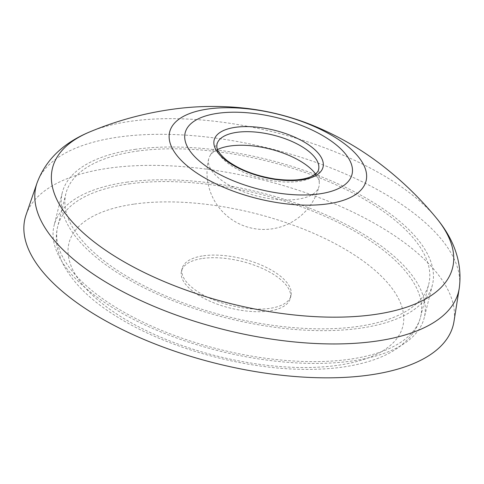 <?xml version="1.0" encoding="UTF-8"?>
<svg xmlns="http://www.w3.org/2000/svg" width="484" height="484" viewBox="0 0 484 484"><rect width="100%" height="100%" fill="white"/><g stroke="black" fill="none" stroke-linecap="round" stroke-linejoin="round"><path stroke-width="0.36" stroke-dasharray="2.42 1.81" d="M137.02 151.153A186.993 80.217 -166 0 1 337.064 185.293A186.993 80.217 -166 0 1 428.782 284.066A186.993 80.217 -166 0 1 227.934 316.663A186.993 80.217 -166 0 1 65.903 193.588A186.993 80.217 -166 0 1 137.02 151.153M202.802 258.414A56.096 24.067 -166 0 1 262.818 268.656A56.096 24.067 -166 0 1 290.327 298.289A56.096 24.067 -166 0 1 230.075 308.066A56.096 24.067 -166 0 1 181.47 271.143A56.096 24.067 -166 0 1 202.802 258.414M203.455 255.794A56.096 24.067 -166 0 1 263.471 266.037A56.096 24.067 -166 0 1 290.987 295.663A56.096 24.067 -166 0 1 230.729 305.446A56.096 24.067 -166 0 1 182.123 268.523A56.096 24.067 -166 0 1 203.455 255.794M315.556 173.956A56.846 24.388 -166 0 1 319.319 183.46A56.846 24.388 -166 0 1 319.004 186.364A56.846 24.388 -166 0 1 278.717 199.68A56.846 24.388 -166 0 1 219.663 178.832A56.846 24.388 -166 0 1 208.695 158.861A56.846 24.388 -166 0 1 209.784 156.144A56.846 24.388 -166 0 1 217.564 149.526M318.575 169.545A52.357 22.464 -166 0 1 262.34 178.669A52.357 22.464 -166 0 1 216.971 144.214M26.076 214.829A220.65 94.658 -166 0 1 108.991 168.154A220.65 94.658 -166 0 1 341.522 206.849A220.65 94.658 -166 0 1 453.974 321.515M126.645 182.184A190.732 81.82 -166 0 1 330.687 217.001A190.732 81.82 -166 0 1 424.232 317.746A190.732 81.82 -166 0 1 219.373 350.997A190.732 81.82 -166 0 1 54.099 225.459A190.732 81.82 -166 0 1 126.645 182.184M134.818 149.405A190.732 81.82 -166 0 1 338.861 184.222A190.732 81.82 -166 0 1 432.406 284.967A190.732 81.82 -166 0 1 227.547 318.218A190.732 81.82 -166 0 1 62.273 192.68A190.732 81.82 -166 0 1 134.818 149.405M128.853 183.932A186.993 80.217 -166 0 1 328.896 218.072A186.993 80.217 -166 0 1 420.608 316.845A186.993 80.217 -166 0 1 219.76 349.442A186.993 80.217 -166 0 1 57.729 226.367A186.993 80.217 -166 0 1 128.853 183.932M134.407 204.06A172.032 73.798 -166 0 1 402.452 308.744A172.032 73.798 -166 0 1 170.84 341.347A172.032 73.798 -166 0 1 134.407 204.06M90.151 131.745A206.178 88.451 -166 0 1 130.916 121.248A206.178 88.451 -166 0 1 436.374 218.042M36.99 183.103A217.733 93.406 -166 0 1 118.81 137.045A217.733 93.406 -166 0 1 348.268 175.232A217.733 93.406 -166 0 1 459.231 288.379M65.903 193.588L57.729 226.367C55.757 234.565 55.878 242.853 58.104 251.232L61.565 260.997C71.136 281.21 89.346 299.62 116.184 316.221C164.808 346.998 239.15 368.276 300.994 369.316C329.35 369.933 353.78 366.721 374.289 359.66C384.617 356.067 393.54 351.366 401.042 345.552L408.635 338.576C414.516 332.236 418.503 324.988 420.608 316.845L428.782 284.066M182.123 268.523L181.47 271.143M290.987 295.663L290.327 298.289M208.695 158.861A56.846 56.846 0 0 0 228.484 217.116A56.846 56.846 0 0 0 319.004 186.364M217.975 141.715L209.784 156.144M318.859 166.865L319.319 183.46M62.273 192.68L54.099 225.459M432.406 284.967L424.232 317.746"/><path stroke-width="0.73" d="M217.564 149.526A56.846 24.388 -166 0 1 230.311 145.962A56.846 24.388 -166 0 1 315.556 173.956M236.882 132.332A52.357 22.464 -166 0 1 290.206 140.711A52.357 22.464 -166 0 1 318.859 166.865A52.357 22.464 -166 0 1 318.575 169.545C318.194 171.651 316.33 173.702 312.973 175.698C304.751 180.06 292.185 181.173 275.269 179.038C255.37 175.855 239.199 169.606 226.754 160.295C215.731 150.839 216.741 147.438 216.971 144.214A52.357 22.464 -166 0 1 217.975 141.715A52.357 22.464 -166 0 1 236.882 132.332M36.99 183.103A217.733 93.406 -166 0 0 224.667 329.761A217.733 93.406 -166 0 0 459.231 288.379L453.974 321.515A220.65 94.658 -166 0 1 216.269 363.448A220.65 94.658 -166 0 1 26.076 214.829L36.99 183.103C45.563 159.932 63.283 142.816 90.151 131.745A206.178 88.451 -166 0 0 107.527 251.565A206.178 88.451 -166 0 0 364.863 315.707A206.178 88.451 -166 0 0 436.374 218.042M235.496 127.298A56.096 24.067 -166 0 1 322.901 161.432A56.096 24.067 -166 0 1 247.372 172.068A56.096 24.067 -166 0 1 235.496 127.298M217.867 113.292A85.977 36.881 -166 0 1 351.826 165.607A85.977 36.881 -166 0 1 236.077 181.899A85.977 36.881 -166 0 1 217.867 113.292M208.174 108.991A101.204 43.415 -166 0 1 365.862 170.574A101.204 43.415 -166 0 1 229.61 189.758A101.204 43.415 -166 0 1 208.174 108.991M459.231 288.379C462.535 263.895 454.924 240.463 436.405 218.072C421.28 199.68 404.43 183.109 385.869 168.353C362.982 150.082 337.941 135.49 310.74 124.582C289.819 116.329 268.184 110.897 245.842 108.289C220.898 105.488 196.026 105.869 171.239 109.438C143.343 113.431 116.311 120.867 90.151 131.745"/></g></svg>
